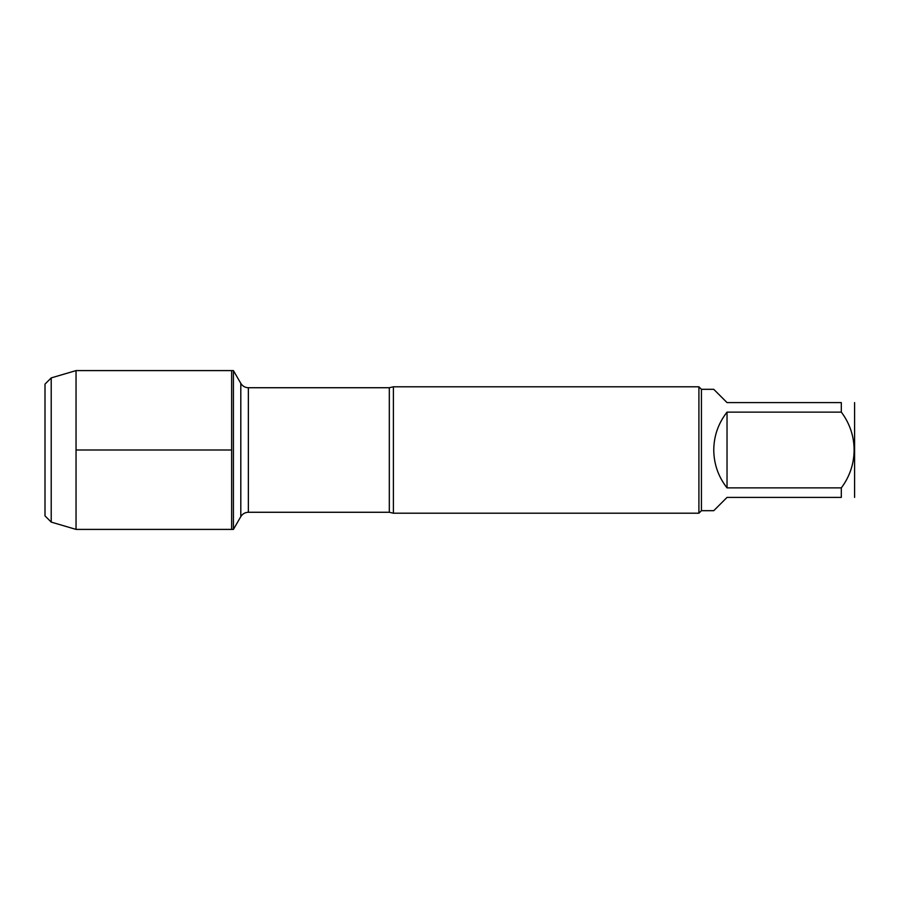<?xml version="1.0" encoding="UTF-8"?>
<svg xmlns="http://www.w3.org/2000/svg" width="900" height="900" viewBox="0 0 900 900"><rect width="100%" height="100%" fill="white"/><g stroke="black" fill="none" stroke-linecap="round" stroke-linejoin="round"><path stroke-width="1.35" d="M233.426 529.403L233.426 370.598L231.638 370.598L231.638 529.403L231.638 370.598L76.039 370.598L76.039 529.403L233.426 529.403L240.806 516.634L240.806 383.366L233.426 370.598M854.584 402.593L854.584 497.407M841.309 402.593C858.375 402.593 858.375 402.593 841.309 402.593L841.309 412.121C858.409 434.644 858.341 465.368 841.309 487.879L841.309 497.407C858.375 497.407 858.375 497.407 841.309 497.407L727.031 497.407L713.756 510.683L701.438 510.683L701.438 389.317L713.756 389.317L727.031 402.593L841.309 402.593M841.309 412.121L727.031 412.121C718.335 423.248 713.914 435.881 713.756 450C713.914 464.119 718.335 476.752 727.031 487.879L841.309 487.879M393.39 386.798L393.39 513.202L698.906 513.202L698.906 386.798L393.39 386.798L389.317 387.731L248.355 387.731L248.355 512.269C245.059 512.381 242.55 513.832 240.806 516.634M727.031 487.879L727.031 412.121M51.221 377.899L45 384.12L45 515.88L51.221 522.101L51.221 377.899L76.039 370.598M76.039 450L231.638 450L76.039 450M393.39 513.202L389.317 512.269L389.317 387.731M389.317 512.269L248.355 512.269M248.355 387.731C245.059 387.619 242.55 386.168 240.806 383.366M701.438 389.317L698.906 386.798M701.438 510.683L698.906 513.202M51.221 522.101L76.039 529.403"/></g></svg>
